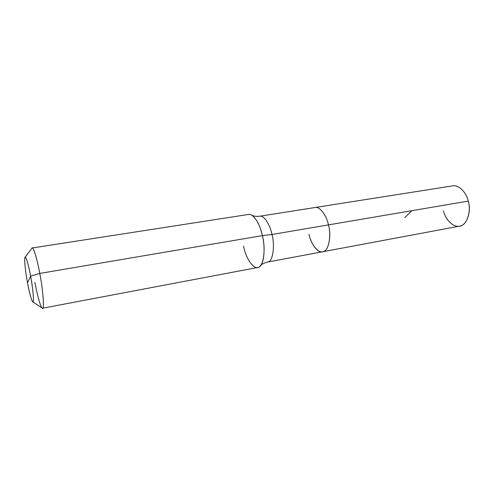 <?xml version="1.0" encoding="UTF-8"?>
<svg xmlns="http://www.w3.org/2000/svg" width="494" height="494" viewBox="0 0 494 494"><rect width="100%" height="100%" fill="white"/><g stroke="black" fill="none" stroke-linecap="round" stroke-linejoin="round"><path stroke-width="0.74" d="M443.482 210.852C445.551 220.497 454.604 228.592 460.723 225.826C467.157 224.356 471.362 211.037 468.269 201.095C471.764 211.815 466.392 226.024 459.482 226.159L322.631 251.767C328.195 252.008 331.838 236.774 328.467 224.881L468.269 201.095C466.348 192.283 458.457 184.379 452.547 185.886L315.011 207.523C319.686 206.146 326.466 215.156 328.467 224.881L468.269 201.095M308.997 234.261C310.924 243.95 317.815 253.317 322.631 251.767C328.195 252.008 331.838 236.774 328.467 224.881C326.466 215.156 319.686 206.146 315.011 207.523L259.665 216.23C263.753 214.921 269.983 224.387 272.009 234.489L328.467 224.881C331.468 235.904 328.732 250.23 323.613 251.471C318.815 254.144 311.14 244.845 308.997 234.261C311.14 244.845 318.815 254.144 323.613 251.471C328.732 250.23 331.468 235.904 328.467 224.881L272.009 234.489C275.3 246.864 272.478 262.481 267.557 262.067C272.478 262.481 275.3 246.864 272.009 234.489C269.983 224.387 263.753 214.921 259.665 216.23C256.411 216.576 253.762 216.224 251.712 215.168C256.454 218.651 260.017 225.468 262.407 235.619L272.009 234.489L262.407 235.619C266.186 249.97 263.117 268.007 257.621 267.495L42.577 308.213C44.491 309.639 43.04 289.997 39.779 273.429L262.407 235.619C260.066 223.918 253.039 212.963 248.488 214.439L32.209 247.982C33.506 246.895 37.371 260.023 39.779 273.429L30.622 276.127L27.503 282.766C25.484 272.219 24.101 258.819 24.941 257.498C25.503 254.75 28.559 264.599 30.622 276.127C33.24 289.688 34.321 304.613 32.641 301.785C31.178 299.494 29.461 293.158 27.503 282.766C29.418 293.51 32.406 303.742 33.129 301.754C34.111 301.223 32.795 287.434 30.622 276.127L27.503 282.766C25.416 271.966 24.027 258.016 24.996 257.368C25.608 254.941 28.646 265 30.622 276.127L39.779 273.429L262.407 235.619C265.21 246.654 264.395 261.919 260.418 265.729C261.993 264.049 264.376 262.827 267.557 262.067L322.631 251.767M243.523 246.098C246.352 260.999 256.114 272.54 260.418 265.729M34.938 282.469C37.278 295.591 41.224 309.343 42.577 308.213M32.82 301.896L42.107 308.015C44.571 312.023 43.398 291.911 39.779 273.429C37.075 258.263 32.771 244.863 31.832 248.328L25.126 257.201M411.854 210.697L404.796 217.588"/></g></svg>

